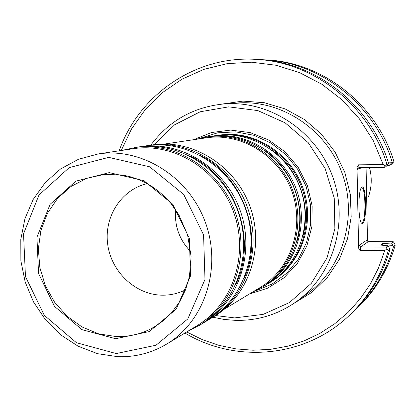 <?xml version="1.0" encoding="UTF-8"?>
<svg xmlns="http://www.w3.org/2000/svg" width="416" height="416" viewBox="0 0 416 416"><rect width="100%" height="100%" fill="white"/><g stroke="black" fill="none" stroke-linecap="round" stroke-linejoin="round"><path stroke-width="0.62" d="M216.757 135.465L217.729 135.314C252.32 130.026 289.307 152.74 301.85 187.886C314.631 222.95 300.664 264.051 270.66 282.058L269.818 282.563M270.66 282.058L271.69 281.434C300.18 264.274 314.434 226.221 304.335 192.249C294.403 158.231 261.638 133.65 228.207 134.378L217.729 135.314M210.038 136.453L215.784 135.6C250.531 130.286 287.695 153.119 300.305 188.448C313.149 223.688 299.12 264.987 268.98 283.078L264.014 286.088M211.042 136.297C246.173 130.92 283.769 154.045 296.535 189.805C309.54 225.482 295.355 267.28 264.888 285.568M195.749 139.391L209.035 136.594C244.322 131.191 282.105 154.435 294.934 190.382C308.006 226.247 293.764 268.252 263.151 286.624L251.139 292.952M206.591 136.952C242.081 131.518 280.082 154.908 292.994 191.084C306.15 227.167 291.824 269.433 261.045 287.908M164.819 144.004L206.123 137.847C241.332 132.382 279.089 155.574 291.902 191.48C304.959 227.297 290.701 269.246 260.109 287.518L224.39 309.145M148.169 145.558L152.693 144.877C192.442 138.778 235.331 165.428 250.021 206.586C264.987 247.64 248.981 295.537 214.495 316.212L210.579 318.578M149.505 145.345C189.504 139.209 232.679 166.052 247.478 207.501C262.548 248.851 246.449 297.081 211.744 317.886M138.84 146.926L146.822 145.74C187.023 139.568 230.443 166.577 245.331 208.276C260.489 249.876 244.312 298.381 209.42 319.296L202.524 323.476M140.239 146.713C180.95 140.457 224.962 167.866 240.068 210.174C255.45 252.382 239.07 301.574 203.736 322.754M121.456 150.472L137.441 147.124C178.37 140.832 222.633 168.412 237.827 210.985C253.308 253.448 236.839 302.936 201.323 324.22L186.883 331.848M134.035 147.623C175.23 141.294 219.799 169.078 235.108 211.962C250.697 254.748 234.13 304.585 198.38 326.009M98.171 153.946L133.39 148.689C174.273 142.324 218.551 169.879 233.745 212.456C249.231 254.925 232.736 304.403 197.205 325.598L166.738 344.042C151.648 353.007 135.372 357.23 117.91 356.704L97.583 353.699L78.182 346.252L60.549 334.755L45.432 319.738L33.472 301.881L25.168 281.96L20.878 260.842L20.8 239.429L24.955 218.655L33.197 199.43L45.209 182.624L60.497 169.026L78.411 159.297L98.171 153.946C141.71 147.15 189.108 176.836 205.462 222.659C222.128 268.367 204.589 321.474 166.738 344.042M115.653 338.728L81.921 329.654L54.527 306.394L38.548 273.515L36.941 237.203L50.128 204.292L75.826 181.168L109.268 172.609L143.894 180.695L172.604 204.116L189.337 238.191L190.564 275.829L176.15 309.197L149.302 331.568L115.653 338.728M116.225 353.553L76.476 342.732L44.262 315.286L25.464 276.583L23.535 233.834L38.984 195.016L69.212 167.627L108.68 157.368L149.672 166.811L183.726 194.485L203.575 234.858L204.979 279.453L187.814 318.911L155.984 345.244L116.225 353.553M185.52 289.858L185.484 289.874C178.1 293.545 170.274 295.318 162.016 295.183C135.496 294.746 111.327 271.939 107.713 244.405C103.839 216.897 121.316 189.519 147.176 183.669L147.212 183.664M190.778 251.654C179.379 239.964 174.335 225.982 175.651 209.711M193.612 139.708L211.474 132.527L230.708 130.088L250.162 132.605L268.658 139.994L285.033 151.84L298.262 167.445L307.492 185.853L312.135 205.915L311.917 226.372L306.873 245.944L297.357 263.437L283.988 277.794L267.628 288.194L249.288 294.07M383.718 245.352L383.458 245.003L382.164 245.216M382.044 245.206L382.637 243.563L391.544 243.048L393.536 246.49C386.121 271.892 373.058 293.322 354.354 310.778L352.295 312.64M392.948 245.638L388.18 245.929M388.445 162.864L391.799 162.734L393.942 161.632L391.05 164.622L389.23 165.35L387.062 165.443M261.045 59.66L263.817 59.784C320.429 62.072 374.977 104.702 392.257 162.297M391.799 162.734L389.23 165.35M119.179 150.81C138.689 95.134 195.104 55.552 255.518 59.337L258.253 59.483C315.713 61.802 371.14 105.139 388.705 163.691L385.861 166.707L383.978 167.461L359.143 167.7L358.639 167.788L357.531 169.296L361.956 167.674M361.322 187.782L361.681 187.684C365.721 186.945 366.101 221.359 362.071 222.924L361.353 222.934M359.143 167.7L358.498 164.83L357.016 167.024L358.613 248.154L359.024 245.43L360.682 246.875L386.298 247.088L386.932 248.882L388.305 250.635L390.031 249.267L388.06 245.731L380.588 245.076L382.637 243.563M390.031 249.267C382.507 275.08 369.247 296.842 350.262 314.558L348.249 316.42C304.164 357.895 235.472 363.438 184.912 333.039M393.536 246.49L395.2 245.17C387.837 270.379 374.868 291.647 356.299 308.979L354.354 310.778M391.544 243.048L393.25 241.738L394.373 243.079L395.2 245.17M263.817 59.784L266.464 59.925C322.67 62.197 376.802 104.494 393.942 161.632M255.518 59.337C313.394 61.667 369.252 105.352 386.963 164.377L388.705 163.691M386.963 164.377L383.978 167.461M362.679 223.522L361.598 223.252C358.051 220.35 358.041 190.19 361.592 187.434C366.085 181.979 367.255 221.536 362.679 223.522M359.024 245.43L367.026 240.006L367.073 240.474L368.41 241.566L393.25 241.738M386.298 247.088L388.06 245.731M388.305 250.635C380.728 276.645 367.375 298.574 348.249 316.42M121.233 150.504L131.56 128.892L145.382 109.418L162.354 92.659L182.036 79.16L203.887 69.363L227.287 63.632L251.545 62.218L275.922 65.234L299.65 72.654L321.953 84.308L342.092 99.856L359.388 118.841L373.256 140.65L383.214 164.58L385.346 165.87M358.498 164.83L383.214 164.58M367.484 241.197L366.09 167.632M358.613 248.154L360.168 250.318L360.682 246.875L368.41 241.566M386.932 248.882L384.732 250.536L360.168 250.318M384.732 250.536L378.57 267.842L370.313 284.066L360.11 298.953L348.156 312.265L334.672 323.799L319.888 333.388L304.07 340.902L287.477 346.242L270.374 349.357L253.048 350.225L235.758 348.858L218.769 345.301L202.332 339.638L186.685 331.968M150.8 145.158C169.333 120.437 194.08 106.662 225.051 103.823L237.999 102.955C281.746 99.819 326.404 129.428 342.144 173.352C358.072 217.214 342.597 268.512 306.92 294.029L296.4 301.621C278.065 314.543 257.811 320.798 235.643 320.388L224.172 319.441L212.862 317.205M225.051 103.823C270.208 100.584 316.389 131.258 332.691 176.764C349.19 222.201 333.226 275.293 296.4 301.621M153.936 144.706L174.626 124.795L200.21 111.774L228.712 106.85L257.832 110.588L285.126 122.84L308.23 142.683L325.099 168.485L334.24 198.026L334.87 228.753L326.981 257.998L311.36 283.291L289.442 302.572L263.141 314.376L234.676 317.902L215.561 315.552M271.892 150.072C298.241 168.646 311.355 205.005 302.936 236.122M264.763 150.394C292.833 169.328 306.758 207.932 297.237 240.422M199.701 155.121C242.83 175.708 264.196 234.941 244.14 278.32M138.788 148.153L140.005 147.971M189.961 156.01C235.264 176.67 257.759 239.034 236.075 283.852M215.16 312.65L201.703 322.566M116.496 336.617L98.764 333.882L81.957 326.924L66.96 316.144L54.548 302.141L45.36 285.672L39.858 267.592L38.345 248.851L40.903 230.422L47.429 213.288L57.616 198.37L70.949 186.493L86.741 178.339L104.156 174.418L122.231 175.001L130.01 176.665L137.649 179.176L145.054 182.51L152.157 186.633L158.865 191.511L165.105 197.085L170.81 203.304L178.802 214.651L187.564 234.832L191.09 256.474L189.452 276.494L185.593 289.666L179.65 301.777L171.818 312.468C156.754 328.864 138.315 336.908 116.496 336.617M200.496 138.112L217.656 132.844L235.726 131.862L253.724 135.262L270.655 142.912L285.574 154.419L297.622 169.177L306.103 186.358L310.539 204.994L310.684 224.042L306.55 242.424L298.402 259.121L286.718 273.229L272.184 284.003L255.611 290.904M369.502 167.601C372.133 177.544 371.764 187.309 368.404 196.893C371.769 187.299 372.133 177.533 369.507 167.601M383.365 245.32L383.458 245.003M367.026 240.006L367.229 240.869M357.531 169.296L357.016 167.024M221.905 104.088L242.949 101.093L264.363 102.716L285.194 108.95L304.502 119.569L321.381 134.134L335.041 152.012L344.833 172.385L350.298 194.319L351.198 216.798L347.506 238.784L339.425 259.282L327.366 277.384L311.917 292.302L293.81 303.43M125.518 175.599L122.231 175.001"/></g></svg>
